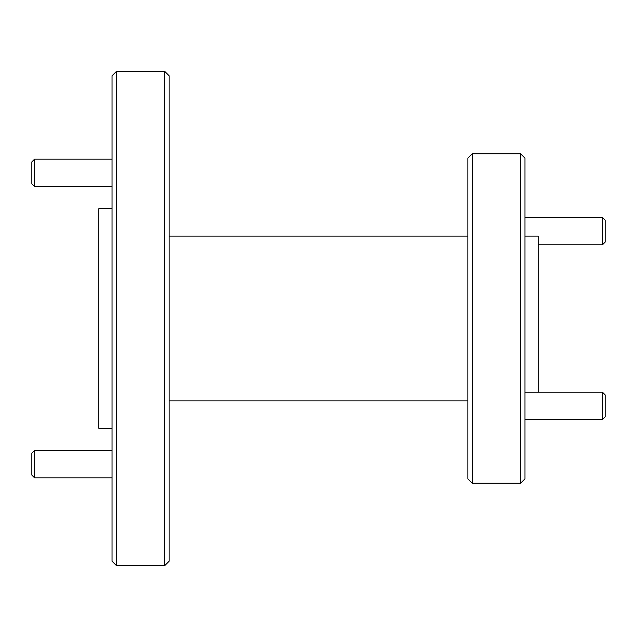 <?xml version="1.0" encoding="UTF-8"?>
<svg xmlns="http://www.w3.org/2000/svg" width="637" height="637" viewBox="0 0 637 637"><rect width="100%" height="100%" fill="white"/><g stroke="black" fill="none" stroke-linecap="round" stroke-linejoin="round"><path stroke-width="0.96" d="M467.869 236.128L169.131 236.128M467.869 400.872L169.131 400.872M164.744 565.608L169.131 561.221L169.131 75.779L164.744 71.392L164.744 565.608L116.42 565.608L116.42 71.392L164.744 71.392M467.869 158.151L467.869 478.849L472.256 483.244L472.256 153.756L467.869 158.151M116.42 71.392L112.024 75.779L112.024 561.221L116.42 565.608M520.58 153.756L524.976 158.151L524.976 478.849L520.58 483.244L520.58 153.756L472.256 153.756M520.58 483.244L472.256 483.244M112.024 208.673L98.846 208.673L98.846 428.327L112.024 428.327M538.154 392.137L538.154 236.128L524.976 236.128M524.976 419.592L602.403 419.592L602.403 392.137L524.976 392.137M602.403 419.592L605.15 416.853L605.15 394.884L602.403 392.137M34.597 186.617L31.85 183.87L31.85 161.902L34.597 159.162L34.597 186.617L112.024 186.617M34.597 159.162L112.024 159.162M538.154 244.863L602.403 244.863L602.403 217.408L524.976 217.408M602.403 244.863L605.15 242.116L605.15 220.147L602.403 217.408M34.597 477.838L31.85 475.098L31.85 453.13L34.597 450.383L34.597 477.838L112.024 477.838M34.597 450.383L112.024 450.383"/></g></svg>
